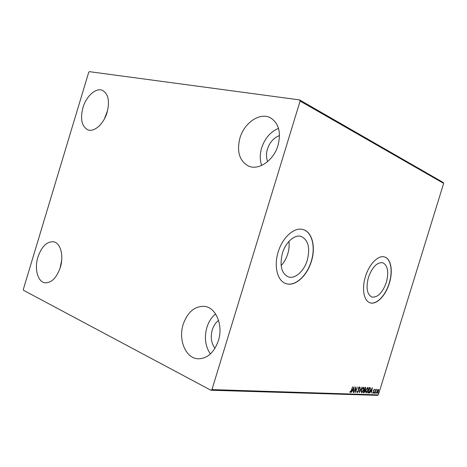 <?xml version="1.0" encoding="UTF-8"?>
<svg xmlns="http://www.w3.org/2000/svg" width="467" height="467" viewBox="0 0 467 467"><rect width="100%" height="100%" fill="white"/><g stroke="black" fill="none" stroke-linecap="round" stroke-linejoin="round"><path stroke-width="0.7" d="M386.326 282.424C389.005 271.969 387.814 265.408 382.742 262.728C377.038 262.139 372.275 267.031 368.451 277.398C365.836 287.76 366.951 294.292 371.796 297.006C377.663 297.753 382.502 292.897 386.326 282.424M307.286 260.189C310.327 247.831 308.278 239.91 301.133 236.425C294.677 234.259 285.664 242.157 282.436 253.202C279.505 265.314 281.379 273.172 288.057 276.773C294.788 279.494 304.052 271.292 307.286 260.189M281.14 265.595C284.094 262.454 286.3 258.56 287.754 253.925C289.055 249.588 289.441 245.426 288.898 241.445M311.396 261.351C315.961 247.131 312.23 231.842 303.054 229.554C294.479 226.781 282.494 237.271 278.186 252.011C273.697 266.102 277.357 280.673 285.582 283.463C294.636 287.228 307.07 276.195 311.396 261.351M285.728 283.522C294.77 286.954 306.965 275.962 311.244 261.304C315.774 247.177 312.131 231.982 303.065 229.56M389.338 283.276C393.202 271.216 391.054 258.584 384.493 256.943C378.317 254.854 369.158 264.065 365.457 276.557C361.604 288.635 363.816 300.847 369.87 302.739C376.314 305.325 385.654 295.739 389.338 283.276M369.893 302.744C376.338 305.126 385.544 295.576 389.198 283.236C393.033 271.245 390.937 258.677 384.458 256.932M37.932 257.078C41.662 246.436 46.893 241.334 53.629 241.783C60.529 242.893 64.02 255.747 60.301 267.445C56.6 277.906 51.487 283.025 44.972 282.786C37.669 281.905 34.219 268.718 37.932 257.078M59.969 268.496L61.691 260.282M239.933 138.039C244.218 122.798 259.909 111.987 270.405 117.795C278.717 123.06 281.257 132.254 278.017 145.395C273.703 160.502 258.642 170.759 248.602 166.094C239.448 161.027 236.565 151.676 239.933 138.039M261.66 165.446C259.792 160.076 259.786 154.227 261.648 147.893C264.859 138.331 270.475 131.811 278.507 128.337M183.187 324.384C187.681 311.833 194.879 305.838 204.785 306.405C216.069 307.7 223.395 325.371 218.387 340.694C214.038 352.737 207.214 358.773 197.909 358.79C185.632 358.224 178.108 339.766 183.187 324.384M210.395 353.963C205.305 346.397 204.132 337.565 206.875 327.466C208.673 321.745 211.569 317.239 215.561 313.935M82.928 107.719C86.226 96.138 96.021 87.3 102.559 90.423C108.356 93.89 109.868 101.216 107.095 112.384C103.767 124 94.13 132.517 87.819 129.808C81.719 126.405 80.09 119.044 82.928 107.719M104.427 118.869L107.673 110.224M214.972 348.335C211.247 343.192 210.343 337.046 212.263 329.9C213.553 325.808 215.655 322.644 218.562 320.403M267.679 161.564C266.19 157.799 266.114 153.625 267.445 149.055C269.757 142.248 273.779 137.747 279.511 135.547M299.592 99.909L89.39 71.649L88.689 72.367L23.35 289.307L23.531 290.305L210.897 390.237L211.948 389.601L300.1 101.065L299.592 99.909L443.177 182.469L443.65 183.373L300.1 101.065M211.948 389.601L378.328 394.889L377.435 395.351L210.897 390.237M377.511 389.968L378.282 389.35L378.661 390.015L378.439 391.404L377.038 393.377L376.875 391.346L377.511 389.968M374.627 393.226L375.836 389.315L375.871 389.898L376.484 389.28L374.627 393.226M374.359 389.18L374.604 389.752L373.851 390.178L373.874 392.122L372.981 393.22L372.783 392.694L373.653 392.134L373.629 390.19L374.359 389.18M368.323 393.004L367.652 392.981L369.327 387.546L370.389 387.797L370.238 390.406C369.788 391.965 369.152 392.829 368.323 393.004L367.687 392.87M363.314 392.829L365.007 387.341L365.62 387.412L365.071 391.323L363.904 392.846L363.314 392.829M359.316 392.689L360.063 387.114L359.748 391.352L362.013 387.201L359.316 392.689M354.039 392.502L355.527 386.898L355.766 391.13L357.278 386.98L355.562 392.554L355.317 388.34L353.828 392.408M351.26 390.5L352.649 386.764L351.482 390.564L350.303 392.519L349.917 391.848L350.174 391.416L350.478 391.941L351.26 390.5M378.328 394.889L443.65 183.373M354.033 386.828L353.332 392.478L353.309 390.663L352.445 390.628L351.312 392.408L354.033 386.828M357.366 392.765L357.062 391.521L357.337 391.247L357.524 392.192L358.236 391.27L358.242 388.2L359.269 386.95L359.473 387.89L359.187 388.223L359 387.493L358.481 388.188L358.463 391.282L357.191 392.683M361.423 389.998L363.641 387.172L363.705 390.068L361.68 392.91L361.423 389.998M365.807 390.178L367.984 387.377L368.049 390.243L366.052 393.062L365.807 390.178M372.304 387.686L371.586 393.121L371.586 391.369L370.786 391.34L369.718 393.051L372.304 387.686M374.061 392.823L374.411 392.391L374.102 393.278L374.061 392.823M375.713 392.881L376.063 392.455L375.754 393.331L375.713 392.881M378.381 392.981L378.725 392.549L378.422 393.424L378.381 392.981M350.694 391.819L350.087 392.391M350.034 391.65L350.349 391.854M350.075 391.731L350.384 391.895M353.694 387.528L353.607 388.17M353.356 390.079L353.28 390.646M352.241 390.505L353.309 390.663M353.385 390.079L353.636 388.182L352.725 390.056L353.385 390.079M355.334 387.511L355.766 391.13M355.702 391.101L355.475 391.831M357.051 391.644L357.43 392.152M359.1 386.933L359.473 387.89M358.131 388.789L358.516 389.472M358.247 389.355L358.323 390.552M357.78 392.07L357.15 392.636M359.683 391.328L359.427 391.86M363.472 387.131L363.735 388.562M362.456 392.006L361.68 392.91M361.131 391.369L361.581 392.227M363.233 387.668L362.369 387.966M363.478 390.056L363.285 387.692L361.651 390.003L361.703 392.315L363.478 390.056M365.451 387.365L365.527 388.124M364.774 389.782L364.937 390.605M364.371 392.157L363.904 392.846M364.68 390.266L364.149 390.12M365.206 387.89L364.861 387.803M365.293 387.925L364.517 389.671L365.445 388.748L365.019 387.808M364.458 390.243L363.711 392.274L364.85 391.311L364.797 390.319L364.184 390.12M367.821 387.336L368.078 388.719M366.799 392.181L366.052 393.062M365.515 391.574L365.947 392.385M367.587 387.867L366.753 388.147M367.827 390.231L367.64 387.89L366.029 390.184L366.075 392.473L367.827 390.231M370.045 387.604L370.389 387.797M370.121 387.674L370.284 388.871M369.152 392.128L368.054 392.887M369.817 388.159L369.187 388.001M369.379 388.112L368.049 392.432L368.918 392.321L370.022 390.394L370.115 388.299L369.181 388.024M371.954 388.404L371.878 388.97M371.621 390.809L371.545 391.352M370.6 391.223L371.586 391.369M371.668 390.815L371.919 388.988L371.055 390.791L371.668 390.815M374.254 389.198L374.604 389.752M373.536 390.558L373.991 391.515M373.279 392.735L372.87 393.115M374.195 392.525L374.417 392.835M374.155 392.718L374.014 393.01M376.274 389.35L376.093 389.671M375.847 392.589L376.069 392.893M375.807 392.776L375.672 393.068M378.247 389.35L378.661 390.015M378.393 389.898L378.387 390.219M377.441 392.8L377.038 393.377M376.659 392.432L377.044 392.835M378.001 389.77L377.616 389.817M378.223 391.399L378.136 389.828L377.085 391.358L377.103 392.881L378.223 391.399M378.515 392.689L378.737 392.992"/></g></svg>
